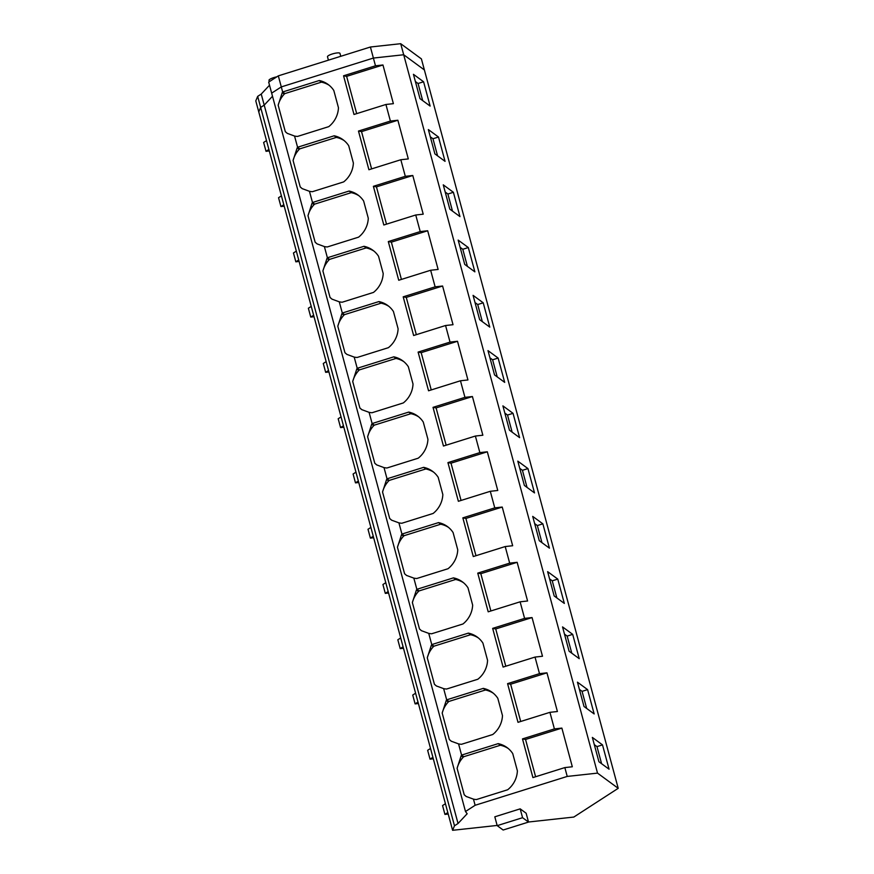 <?xml version="1.0" encoding="UTF-8"?>
<svg xmlns="http://www.w3.org/2000/svg" width="874" height="874" viewBox="0 0 874 874"><rect width="100%" height="100%" fill="white"/><g stroke="black" fill="none" stroke-linecap="round" stroke-linejoin="round"><path stroke-width="1.31" d="M328.416 60.164L327.488 56.744A6.457 1.442 -15.1 0 1 328.395 55.652A6.457 1.442 -15.1 0 1 335.234 53.227A6.457 1.442 -15.1 0 1 339.964 53.38L340.751 56.297M278.314 75.863L281.297 86.908L373.395 58.055L403.69 54.756L373.395 58.055L281.297 86.908L271.661 93.147L465.492 811.52L475.128 805.282L473.468 799.153A24.669 23.664 126.3 0 0 476.396 799.557L507.674 789.757A24.669 23.664 126.3 0 0 511.946 785.475A24.669 23.664 126.3 0 0 517.386 770.835L512.732 753.585A24.669 23.664 126.3 0 0 507.084 747.598A24.669 23.664 126.3 0 0 498.169 743.643L461.581 755.103L458.566 743.894A24.669 23.664 126.3 0 0 461.483 744.298L492.761 734.499A24.669 23.664 126.3 0 0 497.033 730.216A24.669 23.664 126.3 0 0 502.474 715.577L497.819 698.326A24.669 23.664 126.3 0 0 492.182 692.339A24.669 23.664 126.3 0 0 483.256 688.384L446.68 699.845L443.653 688.636A24.669 23.664 126.3 0 0 446.581 689.029L477.849 679.24A24.669 23.664 126.3 0 0 482.131 674.957A24.669 23.664 126.3 0 0 487.561 660.318L482.907 643.067A24.669 23.664 126.3 0 0 477.27 637.08A24.669 23.664 126.3 0 0 468.355 633.126L431.767 644.586L428.741 633.377A24.669 23.664 126.3 0 0 431.669 633.77L462.947 623.981A24.669 23.664 126.3 0 0 467.219 619.688A24.669 23.664 126.3 0 0 472.648 605.059L467.994 587.809A24.669 23.664 126.3 0 0 462.357 581.822A24.669 23.664 126.3 0 0 453.442 577.867L416.854 589.327L413.828 578.118A24.669 23.664 126.3 0 0 416.756 578.512L448.034 568.723A24.669 23.664 126.3 0 0 452.306 564.429A24.669 23.664 126.3 0 0 457.747 549.801L453.093 532.55A24.669 23.664 126.3 0 0 447.444 526.563A24.669 23.664 126.3 0 0 438.529 522.608L401.942 534.069L398.915 522.86A24.669 23.664 126.3 0 0 401.843 523.253L433.122 513.453A24.669 23.664 126.3 0 0 437.393 509.171A24.669 23.664 126.3 0 0 442.834 494.542L438.18 477.291A24.669 23.664 126.3 0 0 432.543 471.304A24.669 23.664 126.3 0 0 423.617 467.35L387.029 478.81L384.014 467.601A24.669 23.664 126.3 0 0 386.942 467.994L418.209 458.195A24.669 23.664 126.3 0 0 422.492 453.912A24.669 23.664 126.3 0 0 427.921 439.272L423.267 422.033A24.669 23.664 126.3 0 0 417.63 416.046A24.669 23.664 126.3 0 0 408.704 412.091L372.127 423.551L369.101 412.342A24.669 23.664 126.3 0 0 372.029 412.736L403.307 402.936A24.669 23.664 126.3 0 0 407.579 398.653A24.669 23.664 126.3 0 0 413.009 384.014L408.355 366.774A24.669 23.664 126.3 0 0 402.717 360.787A24.669 23.664 126.3 0 0 393.803 356.832L357.215 368.293L354.188 357.084A24.669 23.664 126.3 0 0 357.116 357.477L388.395 347.677A24.669 23.664 126.3 0 0 392.666 343.395A24.669 23.664 126.3 0 0 398.096 328.755L393.442 311.515A24.669 23.664 126.3 0 0 387.805 305.529A24.669 23.664 126.3 0 0 378.89 301.574L342.302 313.034L339.276 301.825A24.669 23.664 126.3 0 0 342.204 302.218L373.482 292.419A24.669 23.664 126.3 0 0 377.754 288.136A24.669 23.664 126.3 0 0 383.194 273.496L378.54 256.257A24.669 23.664 126.3 0 0 372.903 250.27A24.669 23.664 126.3 0 0 363.977 246.304L327.389 257.764L324.374 246.566A24.669 23.664 126.3 0 0 327.291 246.96L358.569 237.16A24.669 23.664 126.3 0 0 362.852 232.877A24.669 23.664 126.3 0 0 368.282 218.238L363.628 200.998A24.669 23.664 126.3 0 0 357.99 195.011A24.669 23.664 126.3 0 0 349.065 191.045L312.488 202.506L309.462 191.308A24.669 23.664 126.3 0 0 312.389 191.701L343.668 181.901A24.669 23.664 126.3 0 0 347.939 177.619A24.669 23.664 126.3 0 0 353.369 162.979L348.715 145.74A24.669 23.664 126.3 0 0 343.078 139.753A24.669 23.664 126.3 0 0 334.163 135.787L297.575 147.247L294.549 136.049A24.669 23.664 126.3 0 0 297.477 136.442L328.755 126.643A24.669 23.664 126.3 0 0 333.027 122.36A24.669 23.664 126.3 0 0 338.457 107.721L333.802 90.47A24.669 23.664 126.3 0 0 328.165 84.494A24.669 23.664 126.3 0 0 319.25 80.528L282.663 91.989L281.297 86.908L271.661 93.147L268.679 82.09L278.314 75.863L370.412 47.01L375.481 65.801L343.558 75.798L354.003 114.472L385.926 104.476L390.394 121.06L358.471 131.056L368.915 169.742L400.827 159.734L405.307 176.319L373.384 186.315L383.817 225L415.74 214.993L420.219 231.577L388.296 241.574L398.73 280.259L430.653 270.252L435.121 286.836L403.198 296.832L413.642 335.518L445.565 325.51L450.034 342.095L418.111 352.091L428.555 390.776L460.467 380.769L464.946 397.353L433.023 407.35L443.457 446.035L475.38 436.039L479.859 452.612L447.936 462.608L458.369 501.294L490.292 491.297L494.76 507.87L462.849 517.867L473.282 556.552L505.205 546.556L509.673 563.129L477.75 573.125L488.195 611.811L520.117 601.815L524.586 618.388L492.663 628.384L503.096 667.07L535.019 657.073L539.498 673.646L507.576 683.643L518.009 722.328L549.932 712.332L554.4 728.905L522.488 738.912L532.922 777.587L564.844 767.591L567.226 776.429L475.128 805.282M528.508 822.008L573.814 817.059L618.213 788.315L424.382 69.942L403.69 54.756L400.707 43.7L370.412 47.01M497.142 825.438L452.601 830.3L258.77 111.927L260.66 107.426L264.21 105.12L272.502 96.26L264.21 105.12L261.228 94.075L269.52 85.215M329.236 85.324A24.669 23.664 -53.7 0 0 321.435 82.145L284.858 93.605L282.663 91.989L282.247 92.633L278.172 105.208L285.306 131.646L287.284 133.361L294.549 136.049M457.091 768.322L461.166 755.748L461.581 755.103L463.777 756.709L463.198 757.234A24.669 23.664 -53.7 0 0 457.102 768.322L464.225 794.761L466.203 796.476L473.468 799.153M442.189 713.064L446.253 700.489L446.68 699.845L448.865 701.451L448.286 701.975A24.669 23.664 -53.7 0 0 442.189 713.064L449.323 739.502L451.29 741.218L458.566 743.894M427.277 657.805L431.352 645.22L431.767 644.586L433.952 646.192L433.373 646.716A24.669 23.664 -53.7 0 0 427.277 657.805L434.411 684.244L436.388 685.959L443.653 688.636M463.428 582.663A24.669 23.664 -53.7 0 0 455.627 579.473L419.039 590.933L416.854 589.327L416.439 589.961L412.364 602.536L419.498 628.985L421.476 630.7L428.741 633.377M397.452 547.277L401.527 534.702L401.942 534.069L404.138 535.675L403.559 536.199A24.669 23.664 -53.7 0 0 397.452 547.288L404.586 573.726L406.563 575.442L413.828 578.118M382.55 492.018L386.614 479.444L387.029 478.81L389.225 480.416L388.646 480.94A24.669 23.664 -53.7 0 0 382.55 492.018L389.684 518.468L391.65 520.183L398.915 522.86M367.637 436.76L371.701 424.185L372.127 423.551L374.312 425.157L373.733 425.682A24.669 23.664 -53.7 0 0 367.637 436.76L374.771 463.209L376.749 464.924L384.014 467.601M352.725 381.501L356.8 368.926L357.215 368.293L359.4 369.899L358.821 370.423A24.669 23.664 -53.7 0 0 352.725 381.501L359.859 407.95L361.836 409.666L369.101 412.342M337.812 326.242L341.887 313.668L342.302 313.034L344.498 314.64L343.919 315.164A24.669 23.664 -53.7 0 0 337.812 326.242L344.946 352.692L346.923 354.407L354.188 357.084M322.899 270.984L326.974 258.409L327.389 257.764L329.585 259.381L329.006 259.895A24.669 23.664 -53.7 0 0 322.91 270.984L330.044 297.433L332.011 299.148L339.276 301.825M307.998 215.725L312.062 203.15L312.488 202.506L314.673 204.123L314.094 204.636A24.669 23.664 -53.7 0 0 307.998 215.725L315.132 242.164L317.098 243.89L324.374 246.566M293.085 160.466L297.16 147.892L297.575 147.247L299.76 148.864L299.181 149.378A24.669 23.664 -53.7 0 0 293.085 160.466L300.219 186.905L302.196 188.631L309.462 191.308M452.601 830.3L454.491 825.788L458.042 823.494L467.175 813.738L465.492 811.52M458.042 823.494L264.21 105.12L260.66 107.426L257.677 96.369L261.228 94.075M454.491 825.788L260.66 107.426L258.77 111.927L255.787 100.881L257.677 96.369M618.213 788.315L597.521 773.119L403.69 54.756L424.382 69.942L421.399 58.897L400.707 43.7M609.069 769.196L602.503 744.877L592.354 737.427L598.919 761.746L609.069 769.196M504.691 382.375L498.136 358.067L487.987 350.616L494.542 374.924L504.691 382.375M483.224 302.808L489.779 327.116L479.64 319.666L473.074 295.357L483.224 302.808L477.707 304.534L475.019 302.568M534.517 492.903L527.951 468.584L517.801 461.133L524.367 485.441L534.517 492.903M513.038 413.326L519.604 437.645L509.455 430.183L502.9 405.875L513.038 413.326L507.521 415.052L504.844 413.085M445.052 161.34L438.497 137.032L428.347 129.571L434.902 153.89L445.052 161.34M430.139 106.082L423.584 81.774L413.435 74.312L419.99 98.631L430.139 106.082M468.311 247.55L474.877 271.858L464.728 264.407L458.162 240.099L468.311 247.55L462.794 249.276L460.106 247.309M459.964 216.599L453.398 192.291L443.26 184.84L449.815 209.148L459.964 216.599M572.689 634.36L562.539 626.909L569.094 651.228L579.244 658.679L572.689 634.36L567.16 636.097L564.484 634.12M587.59 689.619L594.156 713.938L584.007 706.487L577.441 682.168L587.59 689.619L582.073 691.356L579.396 689.378M542.863 523.843L532.714 516.392L539.28 540.7L549.429 548.162L542.863 523.843L537.346 525.569L534.659 523.602M557.776 579.101L564.331 603.421L554.182 595.97L547.627 571.651L557.776 579.101L552.248 580.828L549.571 578.861M385.926 104.476L393.387 103.667L382.954 64.982L375.481 65.801M400.827 159.734L408.3 158.926L397.867 120.241L390.394 121.06M415.74 214.993L423.213 214.185L412.779 175.499L405.307 176.319M430.653 270.252L438.125 269.443L427.681 230.758L420.219 231.577M445.565 325.51L453.027 324.702L442.594 286.017L435.121 286.836M460.467 380.769L467.94 379.961L457.506 341.275L450.034 342.095M475.38 436.039L482.852 435.219L472.419 396.534L464.946 397.353M490.292 491.297L497.765 490.478L487.321 451.792L479.859 452.612M505.205 546.556L512.667 545.737L502.233 507.051L494.76 507.87M520.117 601.815L527.579 600.995L517.146 562.31L509.673 563.129M535.019 657.073L542.492 656.254L532.058 617.568L524.586 618.388M549.932 712.332L557.404 711.512L546.96 672.838L539.498 673.646M564.844 767.591L572.317 766.771L561.873 728.097L554.4 728.905M567.226 776.429L597.521 773.119M269.345 81.664L268.995 80.364A6.457 1.442 -15.1 0 1 269.902 79.261A6.457 1.442 -15.1 0 1 276.807 76.836M382.954 64.982L346.628 76.355L343.558 75.798M356.69 113.631L346.628 76.355M321.435 82.145L319.25 80.528M284.858 93.605L284.279 94.119L282.247 92.633M284.279 94.119A24.669 23.664 -53.7 0 0 278.172 105.208M285.306 131.657A24.669 23.664 -53.7 0 0 287.47 133.504M423.584 81.774L418.056 83.5L415.379 81.533M418.056 83.5L422.677 100.597M397.867 120.241L361.541 131.613L358.471 131.056M371.603 168.89L361.541 131.613M344.148 140.583A24.669 23.664 -53.7 0 0 336.348 137.404L334.163 135.787M299.76 148.864L336.348 137.404M299.181 149.378L297.16 147.892M300.219 186.916A24.669 23.664 -53.7 0 0 302.382 188.762M438.497 137.032L432.969 138.758L430.292 136.792M432.969 138.758L437.59 155.856M412.779 175.499L376.454 186.872L373.384 186.315M386.505 224.148L376.454 186.872M359.061 195.842A24.669 23.664 -53.7 0 0 351.261 192.662L349.065 191.045M314.673 204.123L351.261 192.662M314.094 204.636L312.062 203.15M315.132 242.174A24.669 23.664 -53.7 0 0 317.295 244.021M453.398 192.291L447.881 194.017L445.205 192.051M447.881 194.017L452.492 211.115M427.681 230.758L391.366 242.142L388.296 241.574M401.417 279.418L391.366 242.142M373.974 251.1A24.669 23.664 -53.7 0 0 366.173 247.921L363.977 246.304M329.585 259.381L366.173 247.921M329.006 259.895L326.974 258.409M330.044 297.433A24.669 23.664 -53.7 0 0 332.196 299.279M462.794 249.276L467.404 266.373M442.594 286.017L406.268 297.4L403.198 296.832M416.33 334.676L406.268 297.4M388.875 306.359A24.669 23.664 -53.7 0 0 381.075 303.18L378.89 301.574M344.498 314.64L381.075 303.18M343.919 315.164L341.887 313.668M344.946 352.692A24.669 23.664 -53.7 0 0 347.109 354.538M477.707 304.534L482.317 321.632M457.506 341.275L421.181 352.659L418.111 352.091M431.243 389.935L421.181 352.659M403.788 361.628A24.669 23.664 -53.7 0 0 395.988 358.438L393.803 356.832M359.4 369.899L395.988 358.438M358.821 370.423L356.8 368.926M359.859 407.95A24.669 23.664 -53.7 0 0 362.022 409.797M498.136 358.067L492.608 359.793L489.932 357.827M492.608 359.793L497.23 376.891M472.419 396.534L436.093 407.918L433.023 407.35M446.155 445.194L436.093 407.918M418.701 416.887A24.669 23.664 -53.7 0 0 410.9 413.697L408.704 412.091M374.312 425.157L410.9 413.697M373.733 425.682L371.701 424.185M374.771 463.209A24.669 23.664 -53.7 0 0 376.934 465.055M507.521 415.052L512.131 432.16M487.321 451.792L451.006 463.176L447.936 462.608M461.057 500.452L451.006 463.176M433.613 472.146A24.669 23.664 -53.7 0 0 425.813 468.956L423.617 467.35M389.225 480.416L425.813 468.956M388.646 480.94L386.614 479.444M389.684 518.468A24.669 23.664 -53.7 0 0 391.836 520.314M527.951 468.584L522.433 470.31L519.757 468.344M522.433 470.31L527.044 487.419M502.233 507.051L465.908 518.435L462.849 517.867M475.969 555.711L465.908 518.435M448.515 527.404A24.669 23.664 -53.7 0 0 440.714 524.214L438.529 522.608M404.138 535.675L440.714 524.214M403.559 536.199L401.527 534.702M404.596 573.726A24.669 23.664 -53.7 0 0 406.749 575.573M537.346 525.569L541.956 542.678M517.146 562.31L480.82 573.694L477.75 573.125M490.882 610.97L480.82 573.694M455.627 579.473L453.442 577.867M419.039 590.933L418.471 591.458L416.439 589.961M418.471 591.458A24.669 23.664 -53.7 0 0 412.364 602.547M419.498 628.985A24.669 23.664 -53.7 0 0 421.661 630.831M552.248 580.828L556.869 597.936M532.058 617.568L495.733 628.952L492.663 628.384M505.795 666.228L495.733 628.952M478.34 637.922A24.669 23.664 -53.7 0 0 470.54 634.732L468.355 633.126M433.952 646.192L470.54 634.732M433.373 646.716L431.352 645.22M434.411 684.244A24.669 23.664 -53.7 0 0 436.574 686.09M567.16 636.097L571.782 653.195M546.96 672.838L510.645 684.211L507.576 683.643M520.696 721.487L510.645 684.211M493.253 693.18A24.669 23.664 -53.7 0 0 485.452 689.99L483.256 688.384M448.865 701.451L485.452 689.99M448.286 701.975L446.253 700.489M449.323 739.502A24.669 23.664 -53.7 0 0 451.476 741.349M582.073 691.356L586.683 708.453M520.183 808.854L494.815 816.808L497.197 825.646L503.14 830.016L528.519 822.073L522.576 817.703L520.183 808.854L526.137 813.224L528.519 822.073M522.576 817.703L497.197 825.646M561.873 728.097L525.558 739.47L522.488 738.912M535.609 776.746L525.558 739.47M508.155 748.439A24.669 23.664 -53.7 0 0 500.365 745.249L498.169 743.643M463.777 756.709L500.365 745.249M463.198 757.234L461.166 755.748M464.236 794.761A24.669 23.664 -53.7 0 0 466.388 796.618M602.503 744.877L596.986 746.615L594.298 744.637M596.986 746.615L601.596 763.712M266.515 140.605L263.631 142.462L266.024 151.3L268.897 149.443M269.301 150.94L266.024 151.3M281.417 195.863L278.544 197.721L280.936 206.559L283.81 204.702M284.214 206.198L280.936 206.559M296.33 251.122L293.456 252.979L295.838 261.818L298.711 259.96M299.127 261.457L295.838 261.818M311.242 306.381L308.369 308.238L310.751 317.076L313.624 315.219M314.028 316.727L310.751 317.076M326.155 361.639L323.282 363.497L325.663 372.335L328.537 370.478M328.941 371.985L325.663 372.335M341.057 416.898L338.183 418.755L340.576 427.594L343.449 425.736M343.853 427.244L340.576 427.594M355.969 472.157L353.096 474.014L355.478 482.863L358.351 480.995M358.766 482.503L355.478 482.863M370.882 527.415L368.009 529.273L370.39 538.122L373.264 536.254M373.668 537.761L370.39 538.122M385.795 582.674L382.921 584.531L385.303 593.38L388.176 591.512M388.58 593.02L385.303 593.38M400.696 637.933L397.823 639.79L400.216 648.639L403.089 646.771M403.493 648.279L400.216 648.639M415.609 693.191L412.736 695.049L415.117 703.898L418.001 702.03M418.406 703.537L415.117 703.898M430.521 748.45L427.648 750.318L430.03 759.156L432.903 757.288M433.307 758.796L430.03 759.156M445.434 803.709L442.561 805.577L444.942 814.415L447.816 812.558M448.22 814.055L444.942 814.415"/></g></svg>
